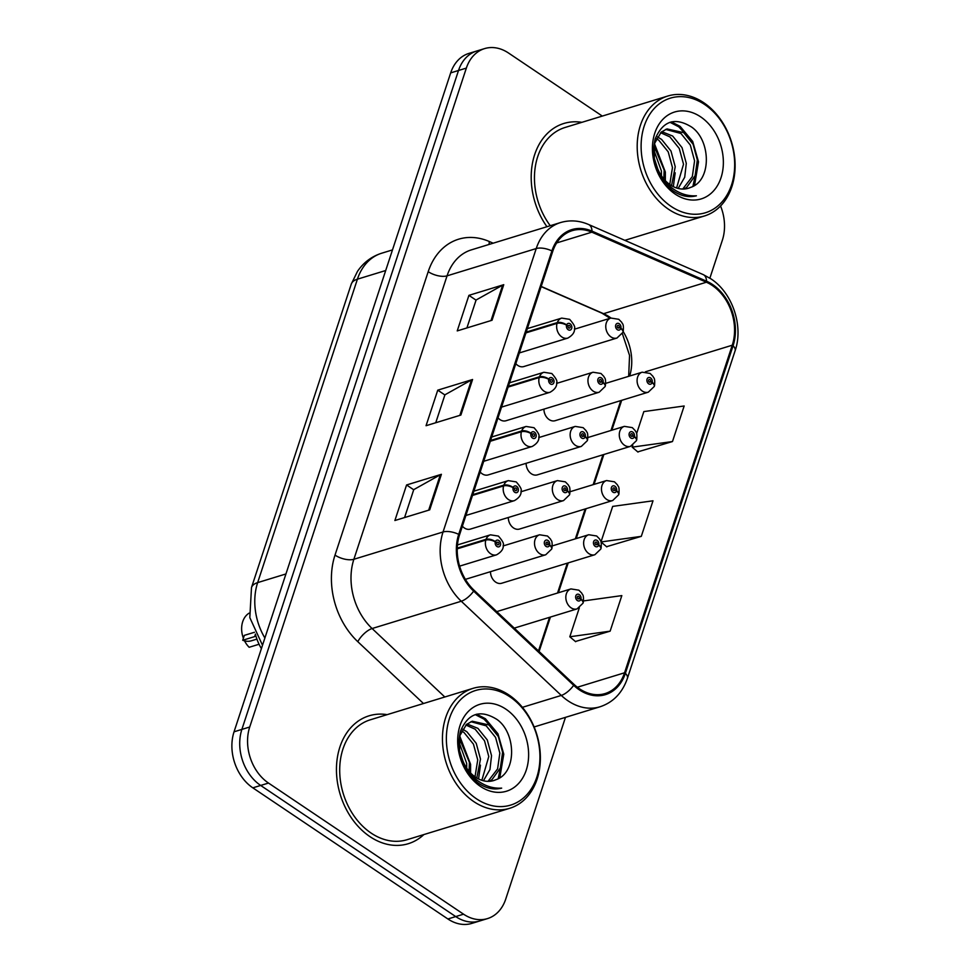 <?xml version="1.0" encoding="UTF-8"?>
<svg xmlns="http://www.w3.org/2000/svg" width="972" height="972" viewBox="0 0 972 972"><rect width="100%" height="100%" fill="white"/><g stroke="black" fill="none" stroke-linecap="round" stroke-linejoin="round"><path stroke-width="1.46" d="M498.004 417.839A10.449 7.91 73 0 0 500.021 419.637A10.449 7.91 73 0 0 505.999 420.742L599.165 392.226A10.449 7.91 -107 0 1 593.187 391.121A10.449 7.91 -107 0 1 587.951 380.72A10.449 7.91 -107 0 1 593.054 372.24L600.975 373.479L603.952 376.529C604.39 378.424 606.139 376.99 605.386 385.714A6.962 2.952 -164.1 0 0 603.041 382.47A3.487 2.637 73 0 0 601.437 377.938A3.487 2.637 73 0 0 597.926 379.189A3.487 2.637 73 0 0 599.493 383.855A3.487 2.637 73 0 0 602.956 382.737L601.461 381.632A1.397 1.057 -107 0 1 599.372 380.696A1.397 1.057 -107 0 1 600.854 379.712A1.397 1.057 -107 0 1 601.498 381.522L603.041 382.47M480.192 472.028A10.449 7.91 73 0 0 482.209 473.814A10.449 7.91 73 0 0 488.187 474.919L581.353 446.403A10.449 7.91 -107 0 1 575.375 445.298A10.449 7.91 -107 0 1 570.139 434.909A10.449 7.91 -107 0 1 575.23 426.416L583.151 427.668L586.14 430.718C586.578 432.613 588.327 431.179 587.574 439.891A6.962 2.952 -164.1 0 0 585.229 436.659A3.487 2.637 73 0 0 583.625 432.115A3.487 2.637 73 0 0 580.102 433.378A3.487 2.637 73 0 0 581.669 438.044A3.487 2.637 73 0 0 585.144 436.914L583.65 435.808A1.397 1.057 -107 0 1 582.252 436.27L583.65 435.808M462.38 526.204A10.449 7.91 73 0 0 464.397 528.003A10.449 7.91 73 0 0 470.375 529.108L563.541 500.592A10.449 7.91 -107 0 1 557.551 499.487A10.449 7.91 -107 0 1 552.315 489.086A10.449 7.91 -107 0 1 557.418 480.605L565.34 481.845L568.316 484.894C568.766 486.79 570.515 485.368 569.762 494.08A6.962 2.952 -164.1 0 0 567.417 490.836A3.487 2.637 73 0 0 565.801 486.304A3.487 2.637 73 0 0 562.29 487.555A3.487 2.637 73 0 0 563.857 492.221A3.487 2.637 73 0 0 567.332 491.103L565.826 489.997A1.397 1.057 -107 0 1 564.44 490.447L565.826 489.997M515.816 363.662A10.449 7.91 73 0 0 517.833 365.448A10.449 7.91 73 0 0 523.823 366.553L616.977 338.037A10.449 7.91 -107 0 1 610.999 336.932A10.449 7.91 -107 0 1 605.763 326.543A10.449 7.91 -107 0 1 610.866 318.051L618.787 319.302L621.764 322.352C622.214 324.247 623.963 322.813 623.21 331.525A6.962 2.952 -164.1 0 0 620.853 328.293A3.487 2.637 73 0 0 619.249 323.749A3.487 2.637 73 0 0 615.738 325A3.487 2.637 73 0 0 617.305 329.678A3.487 2.637 73 0 0 620.768 328.548L619.273 327.442A1.397 1.057 -107 0 1 617.184 326.507A1.397 1.057 -107 0 1 618.666 325.523A1.397 1.057 -107 0 1 619.31 327.345L620.853 328.293M526.107 463.316A10.449 7.91 73 0 0 531.344 473.765A10.449 7.91 73 0 0 537.322 474.871L630.488 446.355A10.449 7.91 -107 0 1 624.51 445.249A10.449 7.91 -107 0 1 619.273 434.861A10.449 7.91 -107 0 1 624.376 426.368L632.286 427.619L635.275 430.669C635.712 432.564 637.462 431.131 636.709 439.842A6.962 2.952 -164.1 0 0 634.364 436.61A3.487 2.637 73 0 0 632.76 432.066A3.487 2.637 73 0 0 629.249 433.33A3.487 2.637 73 0 0 630.816 437.995A3.487 2.637 73 0 0 634.279 436.865L632.784 435.772A1.397 1.057 -107 0 1 630.694 434.836A1.397 1.057 -107 0 1 632.177 433.852A1.397 1.057 -107 0 1 632.821 435.663L634.364 436.61M508.295 517.505A10.449 7.91 73 0 0 513.532 527.954A10.449 7.91 73 0 0 519.51 529.06L612.676 500.544A10.449 7.91 -107 0 1 606.698 499.438A10.449 7.91 -107 0 1 601.461 489.038A10.449 7.91 -107 0 1 606.552 480.557L614.474 481.808L617.451 484.858C617.9 486.753 619.65 485.32 618.897 494.031A6.962 2.952 -164.1 0 0 616.552 490.799A3.487 2.637 73 0 0 614.948 486.255A3.487 2.637 73 0 0 611.424 487.507A3.487 2.637 73 0 0 612.992 492.184A3.487 2.637 73 0 0 616.467 491.054L614.972 489.949A1.397 1.057 -107 0 1 613.575 490.398L614.972 489.949M490.471 571.682A10.449 7.91 73 0 0 495.72 582.143A10.449 7.91 73 0 0 501.698 583.249L594.864 554.733A10.449 7.91 -107 0 1 588.874 553.627A10.449 7.91 -107 0 1 583.637 543.227A10.449 7.91 -107 0 1 588.74 534.734L596.662 535.985L599.639 539.035C600.089 540.93 601.838 539.496 601.085 548.22A6.962 2.952 -164.1 0 0 598.74 544.976A3.487 2.637 73 0 0 597.124 540.432A3.487 2.637 73 0 0 593.613 541.696A3.487 2.637 73 0 0 595.18 546.361A3.487 2.637 73 0 0 598.655 545.231L597.148 544.138A1.397 1.057 -107 0 1 595.071 543.202A1.397 1.057 -107 0 1 596.541 542.218A1.397 1.057 -107 0 1 597.185 544.028L598.74 544.976M543.919 409.139A10.449 7.91 73 0 0 549.156 419.588A10.449 7.91 73 0 0 555.146 420.694L648.3 392.178A10.449 7.91 -107 0 1 642.322 391.072A10.449 7.91 -107 0 1 637.085 380.672A10.449 7.91 -107 0 1 642.188 372.191L650.11 373.442L653.087 376.492C653.536 378.387 655.286 376.954 654.533 385.665A6.962 2.952 -164.1 0 0 652.176 382.421A3.487 2.637 73 0 0 650.572 377.889A3.487 2.637 73 0 0 647.06 379.141A3.487 2.637 73 0 0 648.628 383.818A3.487 2.637 73 0 0 652.091 382.689L650.596 381.583A1.397 1.057 -107 0 1 648.506 380.647A1.397 1.057 -107 0 1 649.989 379.663A1.397 1.057 -107 0 1 650.633 381.486L652.176 382.421M261.395 648.603A41.808 31.651 -107 0 1 255.381 634.096M581.9 122.326A66.886 50.641 73 0 0 563.833 123.48A66.886 50.641 73 0 0 546.957 226.731A66.886 50.641 73 0 1 563.833 123.48A66.886 50.641 73 0 1 581.9 122.326M387.16 714.639A66.886 50.641 73 0 0 369.093 715.805A66.886 50.641 73 0 0 336.446 770.103A66.886 50.641 73 0 0 369.968 836.649A66.886 50.641 73 0 0 408.24 843.72A66.886 50.641 73 0 0 423.865 834.571A66.886 50.641 73 0 1 408.24 843.72A66.886 50.641 73 0 1 369.968 836.649A66.886 50.641 73 0 1 336.446 770.103A66.886 50.641 73 0 1 369.093 715.805A66.886 50.641 73 0 1 387.16 714.639M629.662 376.018A44.591 33.753 73 0 0 623.186 331.586M610.975 318.014A44.591 33.753 73 0 0 609.408 316.908A44.591 33.753 73 0 0 603.576 313.689L541.21 286.436M712.221 285.44A44.591 33.753 -107 0 1 732.256 345.218L624.559 672.782A44.591 33.753 -107 0 1 605.106 693.571A44.591 33.753 -107 0 1 574.124 684.482L474.105 590.296A44.591 33.753 -107 0 1 459.525 534.892L552.703 251.456A44.591 33.753 -107 0 1 572.168 230.668A44.591 33.753 -107 0 1 591.851 232.174L706.389 282.22A44.591 33.753 -107 0 1 712.221 285.44M712.537 284.492A45.708 34.603 73 0 0 706.547 281.2L592.021 231.142A45.708 34.603 73 0 0 551.902 250.91L458.711 534.345A45.708 34.603 73 0 0 473.656 591.134L573.674 685.321A45.708 34.603 73 0 0 625.373 673.329L733.07 345.765A45.708 34.603 73 0 0 712.537 284.492M602.312 116.081L508.526 53.023A41.808 31.651 73 0 0 484.603 48.6L468.929 53.399A41.808 31.651 73 0 0 450.68 72.888L234.045 731.807A41.808 31.651 73 0 0 252.829 787.842L447.885 918.977L455.722 916.584A41.808 31.651 73 0 0 479.646 921.006A41.808 31.651 73 0 1 455.722 916.584L260.666 785.449L455.722 916.584L463.547 914.178A41.808 31.651 73 0 0 487.482 918.601A41.808 31.651 73 0 0 505.719 899.112L565.473 717.36M234.045 731.807L241.882 729.401A41.808 31.651 73 0 0 260.666 785.449A41.808 31.651 73 0 1 241.882 729.401L458.517 70.482L241.882 729.401L249.719 727.007A41.808 31.651 73 0 0 268.503 783.055L463.547 914.178M476.766 50.994A41.808 31.651 73 0 0 458.517 70.482A41.808 31.651 73 0 1 476.766 50.994M575.412 641.508L610.137 631.156L621.825 595.605L583.577 600.927M637.754 451.883L672.478 441.543L684.167 405.98L643.841 411.593L636.624 433.573M606.577 546.701L641.301 536.35L653.002 500.799L612.676 506.4L600.988 541.939L606.82 546.908M539.096 651.495L550.419 617.062M558.402 592.75L568.231 562.873M576.226 538.573L586.043 508.696M594.038 484.384L603.855 454.507M611.85 430.207L621.679 400.33M709.876 278.162L722.366 240.193A41.808 31.651 73 0 0 720.568 205.979M484.603 48.6A41.808 31.651 73 0 0 466.353 68.089L249.719 727.007M492.051 320.25L457.229 330.905L468.917 295.354L503.751 284.687L492.051 320.25M429.709 509.863L394.887 520.518L406.575 484.967L441.397 474.312L429.709 509.863M460.886 415.056L426.052 425.712L437.752 390.161L472.574 379.505L460.886 415.056M437.752 390.161L444.884 394.96M435.748 422.747L444.921 394.814L471.493 379.955A11.154 4.969 18.2 0 1 472.574 379.505M406.575 484.967L413.708 489.767M404.571 517.554L413.756 489.621L440.316 474.761A11.154 4.969 18.2 0 1 441.397 474.312M468.917 295.354L476.049 300.141M466.912 327.941L476.098 300.008L502.658 285.148A11.154 4.969 18.2 0 1 503.751 284.687M641.301 536.35L601 541.963M672.478 441.543L632.152 447.144L632.772 445.298M632.152 447.144L637.997 452.089M610.137 631.156L569.811 636.769L579.324 607.84M569.811 636.769L575.655 641.714M447.885 918.977A41.808 31.651 73 0 0 471.809 923.4L487.482 918.601M649.187 382.02L650.596 381.583M652.091 382.689A6.962 3.244 20.6 0 1 654.265 386.467L648.3 392.178M649.102 381.947L650.633 381.486M617.864 327.88L619.273 327.442M620.768 328.548A6.962 3.244 20.6 0 1 622.943 332.327L616.977 338.037M617.779 327.819L619.31 327.345M525.937 332.886L557.053 323.36A6.962 2.952 15.9 0 1 566.555 325.183A3.487 2.637 73 0 0 568.17 329.727A3.487 2.637 73 0 0 571.682 328.463A3.487 2.637 73 0 0 570.114 323.798A3.487 2.637 73 0 0 566.64 324.927L568.146 326.021A1.397 1.057 -107 0 1 570.224 326.957A1.397 1.057 -107 0 1 568.754 327.941A1.397 1.057 -107 0 1 568.11 326.13L566.555 325.183M566.64 324.927A6.962 3.244 -159.4 0 0 557.308 322.583A10.449 7.91 -107 0 1 561.731 318.099L527.334 328.621M526.192 332.108L557.308 322.583M671.142 206.416A59.924 45.356 73 0 0 731.576 184.826A59.924 45.356 73 0 0 704.651 104.502A59.924 45.356 73 0 0 644.205 126.093A59.924 45.356 73 0 0 671.142 206.416M668.615 209.32A62.706 47.47 73 0 0 704.506 215.954A62.706 47.47 73 0 0 735.111 165.046A62.706 47.47 73 0 0 703.692 102.668A62.706 47.47 73 0 0 667.8 96.034A62.706 47.47 73 0 0 637.195 146.942A62.706 47.47 73 0 0 668.615 209.32M657.315 136.845L661.592 139.421L670.972 151.012L675.236 166.747L671.543 185.664M656.355 138.631L658.822 140.26L668.214 151.851L672.466 167.597L669.744 184.486M661.798 131.67L672.648 136.031L682.028 147.623L686.293 163.369L684.713 177.22L678.177 188.447M660.596 132.702L669.89 136.882L679.27 148.473L683.523 164.207L676.585 187.985M690.764 187.341C711.82 180.561 710.933 140.466 691.675 127.101C675.115 116.847 662.977 120.759 655.225 138.838C650.669 158.703 656.258 175.762 671.98 190.014L673.681 191.229C681.251 196.198 688.82 197.717 696.414 195.797C687.812 196.344 679.671 193.756 672.004 188.009C665.528 182.979 660.766 176.552 657.679 168.739A31.505 23.85 73 0 0 670.376 184.923A31.505 23.85 73 0 0 688.407 188.252A31.505 23.85 73 0 0 690.764 187.341L688.322 188.276M657.679 168.739L654.29 158.339L654.703 143.151L661.252 132.107L667.011 128.911L683.705 132.654L693.085 144.245L697.349 159.979L695.102 175.725L686.694 187.329L684.179 189.018M665.65 129.398L680.947 133.492L690.327 145.083L694.579 160.83L692.331 176.576L682.733 189.042M654.095 145.982L664.18 170.136L663.803 178.933M653.706 149.639L661.41 170.975L661.458 175.823M700.593 116.822A45.441 34.397 73 0 0 654.776 133.188A45.441 34.397 73 0 0 675.188 194.108A45.441 34.397 73 0 0 721.017 177.73A45.441 34.397 73 0 0 700.593 116.822M667.8 96.034L565.06 127.478A62.706 47.47 73 0 0 550.274 225.711M669.975 122.29L678.784 126.834L688.771 137.526M697.313 166.042L692.902 186.393M675.2 172.809L673.329 186.636M671.385 121.877L680.169 126.409L692.684 141.438L698.516 161.874L694.543 185.445M654.521 143.856L665.346 172.032L665.334 180.646M476.389 798.741A59.924 45.356 73 0 0 536.836 777.15A59.924 45.356 73 0 0 509.899 696.815A59.924 45.356 73 0 0 449.465 718.417A59.924 45.356 73 0 0 476.389 798.741M473.874 801.645A62.706 47.47 73 0 0 509.765 808.279A62.706 47.47 73 0 0 540.371 757.358A62.706 47.47 73 0 0 508.939 694.98A62.706 47.47 73 0 0 473.048 688.346A62.706 47.47 73 0 0 442.442 739.267A62.706 47.47 73 0 0 473.874 801.645M473.048 688.346L370.308 719.802A62.706 47.47 73 0 0 339.702 770.711A62.706 47.47 73 0 0 371.134 833.089A62.706 47.47 73 0 0 407.025 839.723L509.765 808.279M462.575 729.158L466.852 731.734L476.231 743.325L480.484 759.071L476.802 777.977M461.615 730.944L464.081 732.584L473.461 744.175L477.726 759.91L475.004 776.798M467.046 723.982L477.908 728.356L487.288 739.947L491.54 755.681L489.961 769.532L483.436 780.759M465.855 725.027L475.138 729.194L484.518 740.786L488.782 756.532L481.845 780.309M496.024 779.666C517.08 772.886 516.193 732.779 496.923 719.426C480.375 709.171 468.225 713.084 460.485 731.163C455.929 751.028 461.506 768.087 477.24 782.339L478.941 783.553C486.51 788.511 494.08 790.042 501.673 788.122C493.071 788.669 484.931 786.069 477.252 780.334C470.788 775.292 466.013 768.864 462.939 761.052A31.505 23.85 73 0 0 475.636 777.236A31.505 23.85 73 0 0 493.667 780.565A31.505 23.85 73 0 0 496.024 779.666L493.569 780.601M462.939 761.052L459.549 750.651L459.95 735.476L466.511 724.432L472.271 721.224L488.965 724.966L498.344 736.557L502.609 752.292L500.349 768.038L491.954 779.653L489.426 781.33M470.91 721.71L486.194 725.817L495.574 737.408L499.839 753.142L497.591 768.888L487.98 781.367M459.355 738.295L469.427 762.449L469.051 771.258M458.966 741.964L466.669 763.299L466.718 768.135M505.853 709.135A45.441 34.397 73 0 0 460.023 725.513A45.441 34.397 73 0 0 480.447 786.421A45.441 34.397 73 0 0 526.277 770.043A45.441 34.397 73 0 0 505.853 709.135M475.235 714.614L484.044 719.146L494.031 729.851M502.56 758.367L498.162 778.706M480.447 765.134L478.576 778.961M476.632 714.201L485.417 718.721L497.931 733.751L503.775 754.199L499.79 777.758M459.78 736.168L470.594 764.344L470.582 772.971M631.363 436.197L632.784 435.772M634.279 436.865A6.962 3.244 20.6 0 1 636.453 440.656L630.488 446.355M631.278 436.136L632.821 435.663M613.575 490.398A1.397 1.057 -107 0 1 614.365 488.029A1.397 1.057 -107 0 1 614.997 489.852L616.552 490.799M616.467 491.054A6.962 3.244 20.6 0 1 618.629 494.833L612.676 500.544M613.466 490.313L614.997 489.852M595.739 544.563L597.148 544.138M598.655 545.231A6.962 3.244 20.6 0 1 600.817 549.022L594.864 554.733M595.654 544.502L597.185 544.028M583.103 602.762A6.962 2.952 -164.1 0 0 583.273 602.397A6.962 2.952 -164.1 0 0 580.916 599.165A3.487 2.637 73 0 0 579.312 594.621A3.487 2.637 73 0 0 575.801 595.872A3.487 2.637 73 0 0 577.368 600.55A3.487 2.637 73 0 0 580.831 599.42L579.336 598.315A1.397 1.057 -107 0 1 577.247 597.379A1.397 1.057 -107 0 1 578.729 596.395A1.397 1.057 -107 0 1 579.373 598.217L580.916 599.165M577.927 598.752L579.336 598.315M580.831 599.42A6.962 3.244 20.6 0 1 583.006 603.199L577.04 608.909A10.449 7.91 -107 0 1 571.062 607.804A10.449 7.91 -107 0 1 565.826 597.403A10.449 7.91 -107 0 1 570.928 588.923L578.85 590.174L581.827 593.224C582.277 595.119 584.026 593.685 583.273 602.397M577.842 598.679L579.373 598.217M508.125 387.063L539.229 377.549A6.962 2.952 15.9 0 1 548.743 379.372A3.487 2.637 73 0 0 550.346 383.904A3.487 2.637 73 0 0 553.87 382.652A3.487 2.637 73 0 0 552.303 377.974A3.487 2.637 73 0 0 548.828 379.104L550.322 380.21A1.397 1.057 -107 0 1 552.412 381.146A1.397 1.057 -107 0 1 550.942 382.13A1.397 1.057 -107 0 1 550.298 380.307L548.743 379.372M548.828 379.104A6.962 3.244 -159.4 0 0 539.484 376.772A10.449 7.91 -107 0 1 543.919 372.276L509.522 382.81M508.38 386.297L539.484 376.772M490.313 441.252L521.417 431.726A6.962 2.952 15.9 0 1 530.931 433.548A3.487 2.637 73 0 0 532.535 438.093A3.487 2.637 73 0 0 536.046 436.829A3.487 2.637 73 0 0 534.491 432.163A3.487 2.637 73 0 0 531.016 433.293L532.51 434.387A1.397 1.057 -107 0 1 534.6 435.322A1.397 1.057 -107 0 1 533.118 436.307A1.397 1.057 -107 0 1 532.474 434.496L530.931 433.548M531.016 433.293A6.962 3.244 -159.4 0 0 521.672 430.948A10.449 7.91 -107 0 1 526.095 426.465L491.711 436.987M490.568 440.474L521.672 430.948M472.489 495.441L503.605 485.915A6.962 2.952 15.9 0 1 513.119 487.737A3.487 2.637 73 0 0 514.723 492.269A3.487 2.637 73 0 0 518.234 491.018A3.487 2.637 73 0 0 516.667 486.352A3.487 2.637 73 0 0 513.204 487.47L514.698 488.576A1.397 1.057 -107 0 1 516.788 489.511A1.397 1.057 -107 0 1 515.306 490.495A1.397 1.057 -107 0 1 514.662 488.673L513.119 487.737M513.204 487.47A6.962 3.244 -159.4 0 0 503.861 485.137A10.449 7.91 -107 0 1 508.283 480.642L473.899 491.176M472.744 494.663L503.861 485.137M255.429 634.266L254.664 636.599L242.721 640.256A20.898 15.819 -107 0 0 251.493 640.767L256.912 639.114M242.721 640.256L244.324 635.372L254.506 632.262M457.229 548.84L485.793 540.092A6.962 2.952 15.9 0 1 495.307 541.914A3.487 2.637 73 0 0 496.911 546.458A3.487 2.637 73 0 0 500.422 545.195A3.487 2.637 73 0 0 498.855 540.529A3.487 2.637 73 0 0 495.392 541.659L496.886 542.753A1.397 1.057 -107 0 1 498.964 543.688A1.397 1.057 -107 0 1 497.494 544.672A1.397 1.057 -107 0 1 496.85 542.862L495.307 541.914M495.392 541.659A6.962 3.244 -159.4 0 0 486.049 539.314A10.449 7.91 -107 0 1 490.471 534.831L457.448 544.94M457.241 548.135L486.049 539.314M600.04 382.069L601.461 381.632M602.956 382.737A6.962 3.244 20.6 0 1 605.131 386.516L599.165 392.226M599.955 381.996L601.498 381.522M582.252 436.27A1.397 1.057 -107 0 1 583.042 433.901A1.397 1.057 -107 0 1 583.674 435.711L585.229 436.659M585.144 436.914A6.962 3.244 20.6 0 1 587.307 440.693L581.353 446.403M582.143 436.185L583.674 435.711M564.44 490.447A1.397 1.057 -107 0 1 565.218 488.078A1.397 1.057 -107 0 1 565.862 489.888L567.417 490.836M567.332 491.103A6.962 3.244 20.6 0 1 569.495 494.882L563.541 500.592M564.331 490.362L565.862 489.888M259.062 644.254L249.16 647.279A20.898 15.819 -107 0 1 244.543 640.852M243.389 638.227A20.898 15.819 -107 0 1 249.111 613.15M551.78 548.621A6.962 2.952 -164.1 0 0 551.95 548.257A6.962 2.952 -164.1 0 0 549.593 545.025A3.487 2.637 73 0 0 547.989 540.481A3.487 2.637 73 0 0 544.478 541.744A3.487 2.637 73 0 0 546.045 546.41A3.487 2.637 73 0 0 549.508 545.28L548.014 544.186A1.397 1.057 -107 0 1 546.629 544.636L548.014 544.186M546.629 544.636A1.397 1.057 -107 0 1 547.406 542.267A1.397 1.057 -107 0 1 548.05 544.077L549.593 545.025M549.508 545.28A6.962 3.244 20.6 0 1 551.683 549.058L545.729 554.769A10.449 7.91 -107 0 1 539.739 553.663A10.449 7.91 -107 0 1 534.503 543.275A10.449 7.91 -107 0 1 539.606 534.782L547.528 536.034L550.504 539.083C550.954 540.979 552.703 539.545 551.95 548.257M546.519 544.551L548.05 544.077M732.256 345.218L645.384 371.814M625.373 673.329A13.936 6.209 18.2 0 1 627.414 678.334L735.111 350.771C743.714 326.155 732.499 292.754 710.86 278.806L703.193 274.59A13.936 7.642 113.6 0 1 706.547 281.2M458.711 534.345A13.936 6.209 -161.8 0 0 443.038 531.988L536.228 248.553A13.936 6.209 18.2 0 1 551.902 250.91M473.656 591.134A13.936 5.48 133.3 0 1 461.263 601.243A55.744 42.197 -107 0 1 443.038 531.988L353.881 559.277A55.744 42.197 73 0 0 372.106 628.532L444.812 696.997M703.193 274.59L588.655 224.532A13.936 7.642 113.6 0 1 592.021 231.142M428.202 271.674A13.936 6.209 18.2 0 0 447.059 275.841L536.228 248.553A55.744 42.197 -107 0 1 560.54 222.564L471.384 249.865A55.744 42.197 73 0 0 447.059 275.841L353.881 559.277A13.936 6.209 18.2 0 1 335.012 555.109L428.202 271.674A69.68 52.743 -107 0 1 489.353 241.542L493.156 243.194M573.674 685.321A13.936 5.48 133.3 0 1 561.294 695.43L461.263 601.243L372.106 628.532A13.936 5.48 -46.7 0 0 357.793 641.678A69.68 52.743 -107 0 1 335.012 555.109M627.414 678.334C622.359 692.89 613.235 702.379 600.003 706.79A55.744 42.197 -107 0 1 561.294 695.43L522.414 707.324M735.111 350.771A13.936 6.209 -161.8 0 0 733.07 345.765M610.088 318.294L601.996 313.191A26.475 14.507 -66.4 0 0 603.576 313.689L706.389 282.22M423.476 703.521L357.793 641.678M466.353 68.089L450.68 72.888M268.503 783.055L252.829 787.842M489.353 241.542A13.936 7.642 -66.4 0 0 489.11 244.434M624.559 672.782L577.344 687.24M591.851 232.174L556.689 242.927M459.841 415.372L471.493 379.955M491.018 320.566L502.658 285.148M428.676 510.178L440.316 474.761M262.501 645.25L249.816 617.609L251.493 587.562L351.257 284.128L357.489 271.358C363.577 262.464 371.656 256.414 381.741 253.194A55.744 42.197 73 0 0 357.417 279.183L385.702 270.52M351.257 284.128A27.872 12.417 18.2 0 1 357.417 279.183L257.653 582.617L285.938 573.954M251.493 587.562A27.872 12.417 18.2 0 1 257.653 582.617A55.744 42.197 73 0 0 264.882 638.009M519.352 352.933L567.842 338.086A10.449 7.91 -107 0 1 561.865 336.98A10.449 7.91 -107 0 1 557.053 323.36M501.528 407.11L550.031 392.275A10.449 7.91 -107 0 1 544.053 391.169A10.449 7.91 -107 0 1 539.229 377.549M483.716 461.299L532.219 446.452A10.449 7.91 -107 0 1 526.241 445.346A10.449 7.91 -107 0 1 521.417 431.726M465.904 515.476L514.407 500.641A10.449 7.91 -107 0 1 508.417 499.535A10.449 7.91 -107 0 1 503.605 485.915M459.61 566.141L496.583 554.818A10.449 7.91 -107 0 1 490.605 553.712A10.449 7.91 -107 0 1 485.793 540.092M588.655 224.532C579.215 220.474 569.835 219.83 560.54 222.564M601.996 313.191L541.149 286.606M628.677 376.322L629.552 355.424L622.359 333.603M538.5 650.936L549.545 617.329M557.539 593.017L567.356 563.14M575.351 538.84L585.18 508.964M593.163 484.651L602.992 454.775M610.987 430.475L620.804 400.598M600.003 706.79L534.114 726.959M381.741 253.194L392.481 249.913M605.787 383.333L642.188 372.191M574.464 329.192L610.866 318.051M567.842 338.086C572.715 335.267 574.926 332.06 574.476 328.451C575.4 327.066 573.784 324.028 569.653 319.351L561.731 318.099M624.838 240.339L704.506 215.954M587.963 437.509L624.376 426.368M570.151 491.698L606.552 480.557M552.339 545.887L588.74 534.734M496.753 611.619L570.928 588.923M514.273 628.119L577.04 608.909M550.031 392.275C554.903 389.456 557.102 386.248 556.664 382.628C557.588 381.243 555.972 378.205 551.829 373.527L543.919 372.276M532.219 446.452C537.079 443.633 539.29 440.425 538.84 436.817C539.764 435.432 538.16 432.394 534.017 427.716L526.095 426.465M514.407 500.641C519.267 497.822 521.478 494.614 521.028 490.994C521.952 489.609 520.348 486.571 516.205 481.893L508.283 480.642M496.583 554.818C501.455 552.011 503.666 548.791 503.217 545.183C504.14 543.798 502.536 540.76 498.393 536.082L490.471 534.831M556.64 383.381L593.054 372.24M538.828 437.558L575.23 426.416M521.016 491.747L557.418 480.605M503.204 545.924L539.606 534.782M465.394 579.361L545.729 554.769"/></g></svg>
